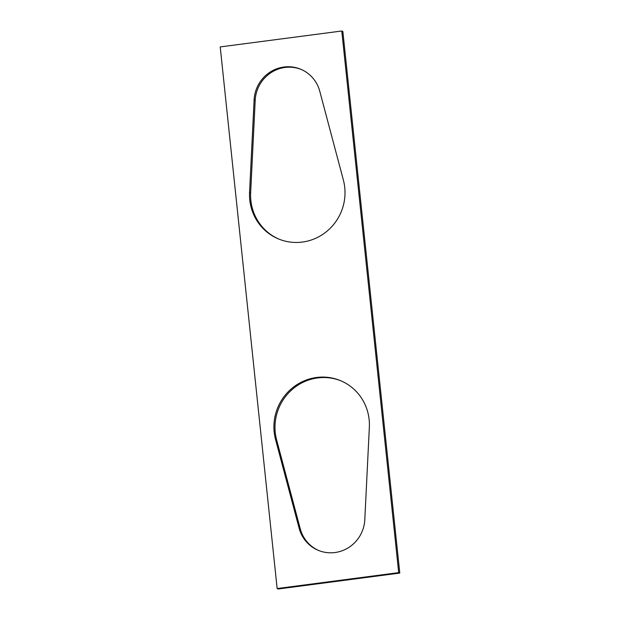 <?xml version="1.0" encoding="UTF-8"?>
<svg xmlns="http://www.w3.org/2000/svg" width="620" height="620" viewBox="0 0 620 620"><rect width="100%" height="100%" fill="white"/><g stroke="black" fill="none" stroke-linecap="round" stroke-linejoin="round"><path stroke-width="0.93" d="M277.148 588.543L220.216 46.919L341.775 31L342.852 31.457L399.784 573.082L278.225 589L277.148 588.543L398.699 572.632L341.775 31M398.699 572.632L399.784 573.082M318.688 550.514A34.278 33.279 112.8 0 1 300.227 528.728L276.636 439.991A48.972 47.539 112.8 0 1 291.284 390.298A48.972 47.539 112.8 0 1 341.155 380.913M278.845 239.088A48.972 47.539 112.8 0 1 250.651 192.75L255.2 100.324A34.278 33.279 112.8 0 1 301.312 69.486M299.142 528.271L275.551 439.534A48.972 47.539 112.8 0 1 290.416 389.639A48.972 47.539 112.8 0 1 340.613 380.688A48.972 47.539 112.8 0 1 369.349 427.25L364.8 519.676A34.278 33.279 112.8 0 1 318.145 550.289A34.278 33.279 112.8 0 1 299.142 528.271L300.227 528.728M343.364 180.009A48.972 47.539 112.8 0 1 328.499 229.904A48.972 47.539 112.8 0 1 278.303 238.863A48.972 47.539 112.8 0 1 249.565 192.293L254.115 99.867A34.278 33.279 112.8 0 1 300.77 69.254A34.278 33.279 112.8 0 1 319.773 91.272L343.364 180.009M250.651 192.75L249.565 192.293M255.2 100.324L254.115 99.867M275.551 439.534L276.636 439.991"/></g></svg>
